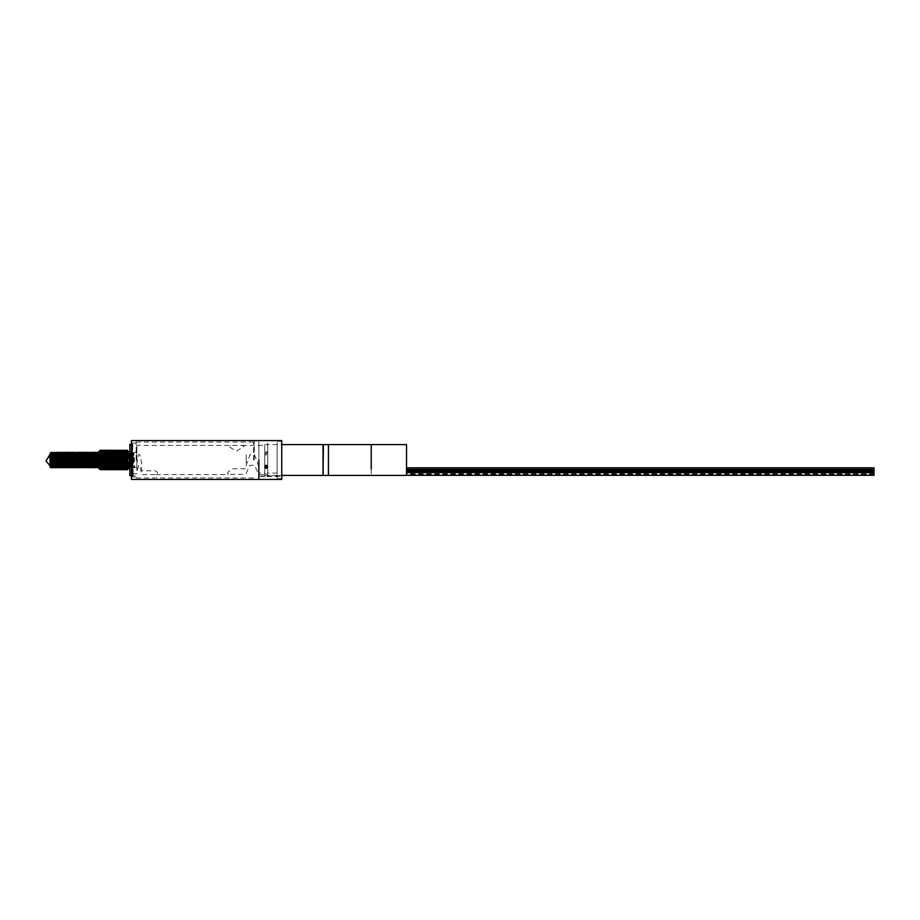 <?xml version="1.0" encoding="UTF-8"?>
<svg xmlns="http://www.w3.org/2000/svg" width="920" height="920" viewBox="0 0 920 920"><rect width="100%" height="100%" fill="white"/><g stroke="black" fill="none" stroke-linecap="round" stroke-linejoin="round"><path stroke-width="0.69" stroke-dasharray="4.6 3.45" d="M253.598 460L253.598 442.083L253.598 460M136.102 460L136.102 442.083L136.102 460M254.38 460L254.38 441.301L254.38 460M281.808 440.519L281.808 479.216L258.819 479.481L258.819 440.519L258.819 476.422L258.819 473.144L258.819 475.939L264.741 475.939L264.741 476.836L267.708 476.836L267.708 453.905L266.225 455.308L264.741 453.905L266.225 452.548L267.708 453.905L267.708 443.072L267.708 466.095L266.225 464.692L264.741 466.095L264.741 476.836M131.422 479.481L131.422 440.519M258.819 460L258.819 478.699L258.819 460M136.873 459.068L136.873 467.671L136.873 459.068M127.822 466.405L128.685 453.387L129.478 466.578L130.237 453.387L131.031 466.578L131.801 453.387L132.595 466.578L133.354 453.387L134.757 467.613L133.952 452.329L133.17 467.671L132.422 452.387L131.606 467.671L130.858 452.387L130.053 467.671L129.306 452.387L128.489 467.671L127.592 453.192M134.757 467.613L133.538 467.613L134.148 466.578M127.696 459.091L128.087 452.387L128.869 467.613L129.651 452.387L130.41 467.659L131.192 452.341L131.962 467.659L132.744 452.341L133.538 467.613M132.572 466.612L131.951 467.671L130.985 466.612M131.019 466.612L130.398 467.671L129.432 466.612L128.489 467.671M126.626 453.261L127.351 467.279M127.351 459.068L126.868 467.429M125.867 466.267L126.5 452.329M126.431 456.492L126.143 452.341L125.361 467.659L124.637 452.433M123.855 462.599L124.188 467.613L124.706 455.48M124.43 453.997L123.82 467.671M121.498 466.9L121.842 452.341L122.486 466.923M122.613 467.659L123.671 452.812M123.464 460.931L123.027 452.341L122.245 467.659L121.451 452.364L122.463 453.445M121.29 454.48L120.704 467.671M120.508 465.554L119.795 453.318M118.829 453.261L119.485 467.671L119.922 452.329M119.611 457.619L119.082 467.429M117.737 453.387L118.323 452.433L117.932 467.671L118.829 462.587L118.806 452.49M118.082 466.267L118.415 457.171M115.713 462.38L116.219 453.387L117.587 467.671L116.633 453.997M115.609 452.352L116.368 467.671L117.15 452.329L117.438 456.837M116.495 457.619L115.931 467.164M113.861 454.066L114.678 466.635M115.069 461.058L115.437 466.612L114.827 467.659L115.587 452.329M114.942 457.619L114.494 467.613L114.08 460.092M113.24 467.671L113.677 459.068M113.666 452.364L112.965 467.671M112.7 465.175L112.136 452.329L111.377 467.613L110.986 460.931M111.032 453.261L111.768 467.279M112.01 462.357L111.998 452.548M110.285 466.267L110.618 457.171M110.055 453.215L109.79 467.671L109.077 452.571M108.272 462.599L108.583 467.671L108.801 464.853M108.847 453.997L108.238 467.671M105.915 466.9L106.26 452.341L106.892 466.635M107.306 463.024L107.801 452.329L107.191 456.297M106.87 465.566L106.283 460.092M106.34 463.151L106.858 453.387L105.88 452.341L105.374 463.944M105.282 465.934L105.121 467.671M104.914 465.175L104.362 452.387L103.983 459.068M103.247 453.261L103.983 467.279M104.167 463.829L104.684 452.329L105.064 459.908M103.879 461.897L103.546 467.659L103.201 460.931M102.499 466.267L103.224 453.008M102.269 453.192L102.384 459.966M102.166 465.934L101.257 452.433M98.693 455.791L99.245 467.659L100.015 452.341L101.004 464.853M101.016 464.738L101.177 460.023M100.901 458.056L100.441 467.671M100.349 467.164L99.659 452.329L98.693 465.635M98.578 462.38L99.084 453.422L99.854 466.612L98.693 467.36M97.98 462.357L98.084 459.068M97.497 465.934L97.324 467.671M95.933 465.934L95.772 467.671M94.863 462.357L95.335 452.329M94.38 465.934L94.208 467.671M93.299 462.357L93.771 452.329M92.816 465.934L92.655 467.671M91.264 465.934L91.091 467.671M89.7 465.934L89.539 467.671M88.63 462.357L89.102 452.329M88.147 465.934L87.975 467.671M86.584 465.934L86.422 467.671M85.514 462.357L85.985 452.329M85.031 465.934L84.859 467.671M83.95 462.357L84.421 452.329M84.065 452.341L83.306 467.671M81.915 465.934L81.742 467.671M80.948 452.341L80.189 467.671M79.281 462.357L79.752 452.329M79.396 452.341L78.626 467.671M77.832 452.341L77.073 467.671M75.98 457.619L75.509 467.671M74.301 467.659L74.715 459.068M74.715 452.341L73.956 467.671M72.749 467.659L73.519 452.329M72.565 465.934L72.392 467.671M71.185 467.659L71.956 452.329M71.001 465.934L70.829 467.671M69.632 467.659L69.931 462.357M69.69 459.068L69.276 467.671M68.367 462.357L68.839 452.329M68.137 459.068L67.712 467.671M66.516 467.659L67.286 452.329M66.93 452.341L66.159 467.671M65.251 462.357L65.366 459.068M65.021 459.068L64.596 467.671M63.399 467.659L63.698 462.357M63.514 457.619L63.043 467.671M62.134 462.357L62.249 459.068M61.95 457.619L61.479 467.671M60.283 467.659L60.685 459.068M60.099 465.934L59.926 467.671M58.719 467.659L59.018 462.357M58.788 459.068L58.362 467.671M57.166 467.659L57.615 457.642M57.293 456.987L56.81 467.671M55.602 467.659L56.131 455.526M55.798 455.239L55.464 465.014M55.453 465.301L55.246 467.671M54.2 466.084L54.809 452.329M54.303 453.916L53.693 467.671M52.636 466.084L53.256 452.329M52.75 453.916L52.129 467.671M131.18 452.329L130.214 453.387L129.271 452.329L128.65 453.387M128.685 453.387L127.581 452.548M125.637 453.215L126.327 452.329M124.717 455.354L124.97 452.387L125.361 460.931M121.923 463.151L122.417 453.387L123.188 452.329M118.53 454.066L118.715 452.329M115.448 454.652L115.23 452.341L114.988 456.297M114.436 453.019L113.919 452.329M110.745 454.066L110.917 452.329M108.997 459.068L109.353 452.329L109.641 456.837M107.651 454.652L107.456 452.329L106.881 453.445M107.145 457.619L107.099 459.068M101.2 459.068L101.579 452.341L101.982 460.931M101.212 452.341L100.912 457.619M99.854 466.612L100.625 453.387L100.004 452.329L99.038 453.387M98.279 454.066L98.451 452.329M98.095 452.341L97.75 459.068M96.715 454.066L96.887 452.329M96.531 452.341L96.186 459.068M94.978 452.341L94.633 459.068M93.415 452.341L93.115 457.619M91.85 459.068L92.218 452.329M91.862 452.341L91.563 457.619M90.298 459.068L90.654 452.329M90.298 452.341L89.953 459.068M88.745 452.341L88.389 459.068M87.181 459.068L87.538 452.329M87.181 452.341L86.837 459.068M85.629 452.341L85.272 459.068M82.501 459.068L82.869 452.329M82.512 452.341L82.156 459.068M80.948 459.068L81.305 452.329M77.832 459.068L78.188 452.329M76.268 459.068L76.636 452.329M74.899 454.066L75.072 452.329M72.864 457.619L72.806 459.068M71.3 457.619L71.254 459.068M70.219 454.066L70.403 452.329M68.482 452.341L68.183 457.619M65.55 454.066L65.722 452.329M63.986 454.066L64.17 452.329M62.433 454.066L62.606 452.329M60.869 454.066L61.053 452.329M59.317 454.066L59.489 452.329M57.753 454.066L57.937 452.329M56.2 454.066L56.373 452.329M51.083 466.084L51.693 452.329M51.186 453.916L50.37 467.21L50.646 453.916M49.99 453.1L49.99 465.037L50.37 452.732M49.99 460.736L49.99 453.916L49.99 460.736M55.453 453.916L55.453 466.084L49.99 466.084M49.99 465.037L50.37 467.21M50.772 467.671L50.772 465.301M51.543 466.612L52.198 453.916M53.096 466.612L53.762 453.916M54.659 466.612L55.315 453.916M56.2 466.635L56.741 456.171M57.741 466.612L58.236 457.642M59.305 466.612L59.8 457.642M60.858 466.612L61.64 453.387M62.445 466.612L63.215 453.364M64.009 466.612L64.469 457.642M65.561 466.612L66.332 453.364M67.125 466.612L67.585 457.642M68.965 462.38L69.15 457.642M70.518 462.38L71.001 453.364M71.794 466.612L72.553 453.387M73.634 462.38L74.117 453.364M75.198 462.38L75.681 453.364M76.751 462.38L76.935 457.642M78.315 462.38L78.798 453.364M79.867 462.38L80.063 457.642M81.431 462.38L81.915 453.364M82.708 466.612L83.478 453.364M84.272 466.612L85.031 453.364M86.112 462.38L86.595 453.364M87.665 462.38L88.147 453.364M89.228 462.38L89.712 453.364M90.781 462.38L91.264 453.364M92.345 462.38L92.529 457.642M93.897 462.38L94.38 453.364M95.462 462.38L95.945 453.364M97.014 462.38L97.497 453.364M100.809 453.031L101.292 466.095M101.51 465.842L102.258 453.215M102.281 453.974L102.994 466.543M103.189 463.829L103.718 453.387L104.075 458.758M104.443 466.405L105.271 453.387L105.88 464.772M107.272 461.058L107.824 464.692M107.927 462.38L108.387 453.387L108.663 456.596M109.307 465.842L109.664 457.642M110.078 454.1L110.779 466.543M111.044 462.38L111.021 452.49M112.24 466.405L112.803 457.125M112.999 453.767L113.666 464.772M113.677 464.991L113.034 467.671M113.953 466.118L114.471 454.744M115.437 466.612L115.621 464.588M116.966 466.612L117.461 457.642M117.863 453.974L118.553 466.612M119.657 458.758L120.129 466.578L120.899 453.422L121.474 464.991M122.866 461.058L123.406 464.692M123.51 462.38L123.694 457.642M123.751 456.182L124.004 453.387L124.246 456.596M124.89 465.842L125.407 454.353M125.66 454.1L126.362 466.578L126.603 452.49M127.834 466.739L128.478 467.659M131.192 452.341L131.801 453.387L132.733 452.329M132.744 452.341L133.331 453.387L133.94 452.341M131.422 473.662L131.571 444.026L132.376 476.249L131.962 443.348L131.422 476.87L131.422 475.421L136.873 475.421L136.873 473.662L131.422 473.662L129.869 473.857L129.869 475.697M136.873 445.395L136.873 463.001L138.678 454.756L139.898 454.756L141.703 463.001L141.703 470.775L155.192 470.775L157.607 472.316L157.607 474.409L155.848 474.605L141.703 474.605L139.898 465.244L138.678 465.244L136.873 471.799L136.873 445.395L241.994 445.395L244.018 446.361L236.198 451.26L228.436 446.361L230.46 445.395M227.815 474.409L227.815 472.316L232.714 468.705L245.732 468.705L245.732 466.67L250.021 454.756L254.529 454.756L258.819 466.67L258.819 474.605L254.529 465.244L250.021 465.244L245.732 474.317L227.815 474.409M264.741 473.639L264.741 445.395L264.741 473.639M266.225 454.411L267.708 453.008L266.225 451.651L264.741 453.008L266.225 454.411M267.708 474.03L264.741 474.03L264.741 473.144L258.819 473.144M264.741 473.144L264.741 475.939M281.808 475.674L277.127 475.674L277.127 441.301L277.127 478.699L281.808 478.469M277.127 473.639L277.127 445.441L277.127 473.639M277.127 478.469L277.127 475.674M267.708 446.361L267.708 474.559L267.708 446.361M267.708 466.992L267.708 476.836M267.708 475.939L277.127 475.939M258.819 475.939L258.819 479.216M277.127 473.144L267.708 473.144M258.819 476.422L281.808 476.422M258.819 473.662L258.819 466.67M264.741 474.03L264.741 466.992M127.914 468.004L127.914 451.433L127.914 468.004M129.869 468.004L129.869 451.433L129.869 468.004M129.869 475.237L131.422 475.697L131.422 444.303L131.422 473.857M129.869 444.303L129.869 473.857M98.693 451.823L98.693 468.176M100.257 467.36L100.257 450.259M127.914 450.259L127.581 467.153M126.983 469.74L127.409 451.11M126.983 450.259L126.914 468.889M126.005 469.74L126.396 452.329L125.626 467.671M126.005 450.259L126.258 460M125.028 469.74L125.453 451.11M125.028 450.259L124.671 466.808M124.062 469.74L124.487 451.11M124.062 450.259L123.82 460L124.039 451.122L124.303 460L124.418 453.755M123.671 467.429L123.797 460.943L123.682 467.452M123.084 469.74L123.464 452.72M123.084 450.259L122.705 467.509M122.107 469.74L122.475 453.296M122.107 450.259L121.751 466.808L122.59 451.007M121.141 469.74L121.566 451.11M121.141 450.259L120.75 467.671L121.624 451.007M120.163 469.74L120.531 452.778M120.163 450.259L119.738 468.878M119.186 469.74L119.611 451.11M119.186 450.259L118.772 468.878M118.22 469.74L118.22 451.007L117.794 468.878M118.22 450.259L118.462 460M117.242 469.74L117.564 455.227M117.242 450.259L116.817 468.878M116.265 469.74L116.644 452.594M116.265 450.259L115.909 466.808M115.287 469.74L115.299 451.007L114.873 468.878M115.287 450.259L115.54 460M114.321 469.74L114.689 453.272M114.321 450.259L113.896 468.878M113.344 469.74L113.585 460M113.344 450.259L113.102 460M112.366 469.74L112.746 452.778M112.366 450.259L111.998 467.153M111.4 469.74L111.722 455.308M111.4 450.259L110.975 468.878M110.423 469.74L110.814 452.329L110.043 467.671M110.423 450.259L110.664 460M109.445 469.74L109.871 451.11M109.445 450.259L109.1 466.233M108.479 469.74L108.905 451.11M108.479 450.259L108.238 460L108.456 451.122L108.721 460L108.836 453.755M108.215 460.943L108.111 466.808M107.502 469.74L107.927 451.11M107.502 450.259L107.145 466.739M106.524 469.74L106.95 451.11M106.524 450.259L106.283 460.034L106.501 451.122L106.777 460L106.904 453.272M105.558 469.74L105.972 451.11M105.558 450.259L105.317 460L106.03 451.007M104.581 469.74L105.006 451.11M104.581 450.259L104.34 460L104.558 451.122L104.903 455.262M103.603 469.74L104.029 451.11M103.603 450.259L103.304 463.795M102.626 469.74L103.017 452.329M102.626 450.259L102.246 467.671L103.109 451.007M101.66 469.74L102.085 451.11M101.66 450.259L101.303 466.451M100.682 469.74L101.062 452.594L100.303 467.452M127.57 467.187L127.914 451.329L127.914 469.395M100.51 467.671L100.832 452.985M101.522 466.486L101.821 452.743M102.499 466.486L102.81 452.329M103.442 467.486L103.741 453.341M104.454 466.486L104.823 451.433M105.386 467.671L105.788 451.433M106.375 467.164L106.766 451.433M107.376 466.486L107.743 451.433M108.307 467.671L108.629 452.985M109.319 466.486L109.606 452.743M110.262 467.475L110.595 452.329M111.239 467.486L111.538 453.341M112.136 468.567L112.539 452.433M113.102 468.567L113.505 452.628M114.08 468.567L114.471 453.065M115.057 468.567L115.471 452.329M116.023 468.567L116.414 452.985M117.001 468.567L117.403 452.743M118.047 467.475L118.392 452.329M119.025 467.486L119.324 453.341M120.025 466.762L120.336 452.433M120.968 467.671L121.302 452.628M121.957 467.164L122.245 453.548M122.935 467.118L123.257 452.329M123.889 467.671L124.188 453.548M124.89 466.842L125.269 451.433M125.844 467.475L126.247 451.433M126.822 467.486L127.224 451.433M127.822 466.762L127.914 462.173M100.291 467.429L100.682 450.259M101.901 460L102.039 453.123M103.293 463.703L104.087 451.007M107.123 466.992L107.904 452.49M108.1 466.681L108.238 460L108.468 468.993L108.721 460M109.698 460L109.813 453.755M110.02 467.671L110.181 460M111.032 466.233L111.78 452.916M111.987 467.187L112.343 451.122L112.7 455.262M113.953 466.233L114.321 451.007L114.252 468.889M114.816 468.993L115.057 460M115.782 468.993L116.748 451.007M116.759 468.993L117.219 451.122L117.576 455.009M117.737 468.993L117.978 460M118.703 468.993L119.577 452.916M119.784 467.187L120.14 451.122L120.497 455.262M122.705 466.992L123.567 451.007M124.66 466.831L125.005 451.122L125.373 455.009M125.603 467.671L125.764 460M100.498 463.231L100.682 468.993L100.924 460M102.384 460L102.626 468.993L102.879 460M103.362 460L103.603 468.993L103.856 460M104.34 460L104.57 468.993L104.823 460M104.937 453.755L105.064 451.007M105.317 460L105.547 468.993L105.8 460M106.283 460L106.524 468.993L106.777 460M107.26 460L107.502 468.993L107.743 460M111.159 460L111.389 468.993L111.642 460M112.125 460L112.366 468.993L112.62 460M114.08 460L114.31 468.993M116.023 460L116.265 468.993L116.518 460M117.001 460L117.231 468.993L117.484 460M118.945 460L119.186 468.993L119.439 460M119.922 460L120.163 468.993L120.405 460M120.531 453.755L120.646 451.007M120.899 460L121.129 468.993L121.382 460M121.865 460L122.107 468.993L122.36 460M122.843 460L123.084 468.993L123.326 460M123.82 460L124.05 468.993L124.303 460M124.786 460L125.028 468.993L125.281 460M126.741 460L126.971 468.993M127.719 460L127.914 468.671M127.914 450.604L127.914 451.329M98.693 452.87L98.693 466.325L98.693 452.87M132.411 474.49L132.733 443.348L133.159 476.249L132.353 444.026L132.411 474.49M246.203 459.62L246.203 463.105L246.203 459.62M246.203 460.759L246.203 453.801L246.203 460.759M328.486 469.073L328.486 444.647L328.486 469.073M371.185 444.647L371.185 475.352L371.185 444.647M323.414 444.647L323.414 475.352M328.486 444.647L328.486 475.352M371.185 460.563L371.185 470.488L371.185 460.563M371.185 457.067L371.185 468.441L371.185 457.067M371.185 459.436L371.185 449.512L371.185 459.436M323.023 468.843L323.023 445.038L323.023 468.843M874 475.284L874 474.559L406.479 474.904L406.479 444.647M874 474.559L874 470.453L406.479 470.465L406.479 467.785L406.479 474.559M406.479 475.352L406.479 471.649L874 471.534M406.479 472.443L874 472.224M406.479 471.649L406.479 470.453L874 470.465L874 467.785M874 471.925L406.479 471.925M874 473.11L406.479 473.11M874 473.995L406.479 473.995M874 472.592L406.479 472.949M323.023 444.647L323.023 475.352M323.023 454.572L323.023 469.188L323.023 454.572M57.983 460.276L58.017 459.011L53.992 455.561L46.287 458.919M136.102 442.083L253.598 442.083L254.38 441.301M136.102 477.917L253.598 477.917L254.38 478.699M136.102 443.129L131.422 443.129M136.102 476.87L131.422 476.87M136.873 467.671L134.734 467.671L134.101 466.612M134.136 466.612L133.515 467.671L132.549 466.612M136.873 452.329L133.952 452.329M125.419 467.671L124.913 466.877M122.521 467.671L122.003 467.233M119.588 467.509L118.519 466.612M116.989 466.612L116.368 467.671L115.402 466.612M114.816 467.671L113.976 466.831M109.837 467.671L109.33 466.877M106.915 467.671L106.409 467.233M102.039 467.671L101.534 466.877M101.062 467.222L100.579 467.671M125.568 453.387L124.648 452.329M117.15 452.329L116.598 452.674M115.402 452.329L114.908 452.893M109.56 452.663L109.066 452.329M105.179 453.169L104.34 452.329M103.132 452.341L103.948 452.996M104.501 466.612L104.96 467.406M105.19 453.192L105.88 452.341M110.32 467.383L110.779 466.704M112.251 466.739L112.746 467.406M113.068 453.387L113.459 452.709M120.083 466.612L120.554 467.44M120.497 452.709L120.865 453.387L121.256 452.709M123.981 453.387L124.384 452.674M125.902 467.383L126.373 466.704M99.073 453.387L98.693 452.743M102.971 466.612L102.522 467.383M108.422 453.387L108.111 452.847M124.004 453.387L123.694 452.847M131.571 444.026L131.962 443.348M131.962 475.973L132.353 476.652M155.848 474.605L228.39 474.605M258.819 474.605L264.741 474.605M267.708 453.905L267.708 453.008M277.127 478.699L281.808 478.699M277.127 441.301L281.808 441.301M264.741 453.905L264.741 453.008M241.994 445.395L264.741 445.395M132.733 443.348L132.353 444.026M133.124 476.652L132.733 475.973M874 471.971L406.479 471.971M874 473.236L406.479 473.236M874 474.225L406.479 474.225M874 474.904L406.479 474.904M264.741 444.647L281.808 444.647M264.741 475.352L281.808 475.352M49.99 465.75L55.925 464.657L57.925 458.585M55.453 454.986L53.141 454.02L49.99 454.25"/><path stroke-width="1.38" d="M258.819 460L258.819 479.481L258.819 460M131.422 460L131.422 479.481L281.808 479.481L281.808 440.519L131.422 440.519L131.422 460M127.351 467.279L127.696 459.091M126.868 467.429L126.431 456.492M125.361 460.931L125.867 466.267M123.188 452.329L123.855 462.599M123.959 467.671L123.464 460.931M122.486 466.923L122.521 467.671M120.497 452.709L120.508 465.554M119.082 467.429L118.346 452.341M117.438 456.837L118.082 466.267M115.931 467.164L115.448 454.652M114.678 466.635L114.827 467.659M112.481 452.329L113.24 467.671M112.965 467.671L112.7 465.175M111.768 467.279L112.01 462.357M109.641 456.837L110.285 466.267M108.111 452.847L108.272 462.599M108.801 464.853L108.997 459.068M108.376 467.671L107.651 454.652M106.892 466.635L107.306 463.024M107.099 459.068L106.87 465.566M105.064 459.908L105.455 467.671L104.914 465.175M105.374 463.944L105.282 465.934M103.983 467.279L104.167 463.829M103.983 459.068L103.879 461.897M101.982 460.931L102.499 466.267M102.384 459.966L102.166 465.934M101.177 460.023L101.2 459.068M98.693 465.635L98.095 452.341L98.693 455.791M97.485 453.387L96.887 452.329L97.439 464.611L97.704 467.613L97.98 462.357M97.75 459.068L97.497 465.934M98.095 452.341L97.508 453.387L98.29 466.612L97.324 467.671L96.887 452.329M95.921 453.387L96.117 467.671L96.715 454.066M96.186 459.068L95.933 465.934M96.531 452.341L95.956 453.387L96.738 466.612L95.772 467.671L95.335 452.329M94.978 452.341L94.369 453.387L93.771 452.329L94.553 467.671L94.863 462.357M94.633 459.068L94.38 465.934M94.553 467.671L93.771 452.329M92.529 457.642L93.001 467.671L93.299 462.357M93.115 457.619L92.816 465.934M93.001 467.671L92.218 452.329M92.345 462.38L92.034 466.612L90.654 452.329L91.436 467.671L91.85 459.068M91.563 457.619L91.264 465.934M92.644 467.659L92.057 466.612L91.08 467.659L90.344 452.387L89.712 453.364L90.471 466.612L90.781 462.38M89.723 453.387L89.102 452.329L89.884 467.671L90.298 459.068M89.953 459.068L89.7 465.934M90.505 466.612L89.516 467.659L88.78 452.387L88.147 453.364L88.906 466.612L89.228 462.38M88.929 466.635L87.963 467.659L87.745 464.611L87.193 452.329L88.32 467.671L88.63 462.357M88.389 459.068L88.147 465.934M87.193 452.329L86.572 453.387L87.388 466.612L86.767 467.671L85.64 452.329L86.767 467.671L87.181 459.068M86.837 459.068L86.584 465.934M86.112 462.38L85.79 466.612L84.421 452.329L85.203 467.671L85.514 462.357M85.272 459.068L85.031 465.934M85.824 466.612L84.847 467.659L84.421 452.329M83.455 453.387L82.869 452.329L83.409 464.611L83.674 467.613L83.95 462.357M84.065 452.341L83.49 453.387L84.249 466.635L83.306 467.671L82.869 452.329M81.903 453.387L81.305 452.329L82.087 467.671L82.501 459.068M82.156 459.068L81.915 465.934M82.512 452.341L81.926 453.387L82.708 466.612L81.742 467.671L81.305 452.329M80.063 457.642L80.523 467.671L80.948 459.068M80.523 467.671L79.752 452.329M79.396 452.341L78.787 453.387L78.188 452.329L78.971 467.671L79.281 462.357M78.971 467.671L78.188 452.329M76.935 457.642L77.406 467.671L77.832 459.068M77.406 467.671L76.314 452.387L75.98 457.619M76.751 462.38L76.44 466.612L75.072 452.329L75.854 467.671L76.268 459.068M76.475 466.612L75.498 467.659L74.761 452.387L74.117 453.364L74.888 466.612L75.198 462.38M74.14 453.387L73.519 452.329L74.301 467.659L73.197 452.387L72.864 457.619M72.381 467.659L70.989 453.387L71.99 452.387L72.749 467.659L71.645 452.387L71.3 457.619M72.806 459.068L72.565 465.934M69.15 457.642L69.437 453.387L70.414 452.341L71.185 467.659L70.081 452.387L69.69 459.068M71.254 459.068L71.001 465.934M69.253 460.931L69.264 467.659L68.494 452.329L69.253 460.931M69.931 462.357L70.219 454.066M67.585 457.642L68.057 467.671L68.367 462.357M68.482 452.341L67.907 453.387L68.666 466.635L67.712 467.671L67.286 452.329M66.32 453.387L65.722 452.329L66.516 467.659L65.412 452.387L65.021 459.068M64.469 457.642L64.941 467.671L65.251 462.357M64.941 467.671L63.848 452.387L63.514 457.619M64.17 452.329L63.204 453.387L62.606 452.329L63.388 467.671L63.997 466.635L64.584 467.659M63.698 462.357L63.986 454.066M63.388 467.671L62.295 452.387L61.95 457.619M62.606 452.329L61.64 453.387L61.053 452.329L61.824 467.671L62.134 462.357M61.674 453.387L62.433 466.635L61.468 467.659L60.708 452.329L60.099 465.934M59.8 457.642L60.283 467.659L59.179 452.387L58.788 459.068M58.236 457.642L58.362 467.671L57.615 452.387L57.293 456.987M59.018 462.357L59.317 454.066M55.315 453.916L56.396 452.387L56.798 467.659L55.798 455.239M53.762 453.916L54.843 452.387L55.591 467.671L54.303 453.916M53.843 453.387L54.2 466.084M53.877 453.387L54.648 466.635L54.038 467.671L52.75 453.916M52.198 453.916L52.636 466.084M52.325 453.387L53.084 466.635L52.474 467.671L51.186 453.916M127.592 453.192L127.351 459.068M126.603 452.49L126.626 453.261M124.637 452.433L124.43 453.997M121.256 452.709L121.29 454.48M119.795 453.318L119.611 457.619M118.415 457.171L118.53 454.066M118.806 452.49L118.829 453.261M116.633 453.997L116.495 457.619M115.402 452.329L115.885 452.812M114.988 456.297L114.942 457.619M113.677 459.068L113.861 454.066M114.08 460.092L113.919 452.329M110.618 457.171L110.745 454.066M111.021 452.49L111.032 453.261M110.986 460.931L111.239 467.486M109.077 452.571L108.847 453.997M107.191 456.297L107.145 457.619M106.283 460.092L105.903 452.329M103.201 460.931L102.764 452.341M98.084 459.068L98.279 454.066M85.64 452.329L85.031 453.364M74.715 459.068L74.899 454.066M68.183 457.619L68.137 459.068M65.366 459.068L65.55 454.066M62.249 459.068L62.433 454.066M60.685 459.068L60.869 454.066M57.615 457.642L57.753 454.066M56.131 455.526L56.2 454.066M49.99 460.839L50.381 452.732L50.772 467.671L49.99 466.9L49.99 460.839M55.453 466.084L54.97 453.916M50.646 453.916L52.118 467.659M54.832 452.341L56.212 466.612M56.741 456.171L57.005 453.422L58.351 467.659M59.133 452.341L58.523 453.387L59.915 467.659M60.685 452.341L60.076 453.387L61.468 467.659M63.227 453.387L63.974 466.612M64.791 453.387L66.148 467.659M66.93 452.341L66.343 453.387L67.7 467.659M69.264 467.659L68.965 462.38M68.85 452.341L70.817 467.659M70.242 466.612L70.518 462.38M73.163 452.341L72.553 453.387L73.933 467.659M72.749 467.659L73.634 462.38M77.257 453.387L78.004 466.612L78.315 462.38M78.809 453.387L79.557 466.612L79.867 462.38M80.373 453.387L81.121 466.612L81.431 462.38M82.673 466.612L83.283 467.659M87.388 466.612L87.665 462.38M92.84 453.387L93.587 466.612L93.897 462.38M94.392 453.387L95.151 466.612L95.462 462.38M97.313 467.659L97.014 462.38M98.693 467.36L98.578 462.38M102.189 453.387L102.281 453.974M102.994 466.543L103.189 463.829M104.075 458.758L104.443 466.405M105.88 464.772L106.099 466.578L106.34 463.151M106.881 453.445L107.272 461.058M107.824 464.692L107.927 462.38M108.663 456.596L109.307 465.842M109.664 457.642L110.055 453.215M109.56 452.663L110.078 454.1M110.779 466.543L111.044 462.38M111.998 452.548L112.24 466.405M112.803 457.125L112.999 453.767M113.976 466.831L113.953 466.118M114.471 454.744L115.069 461.058M115.621 464.588L115.713 462.38M117.461 457.642L117.863 453.974M119.531 452.996L119.657 458.758M121.474 464.991L121.681 466.578L121.923 463.151M122.463 453.445L122.866 461.058M123.406 464.692L123.51 462.38M123.694 457.642L123.751 456.182M124.246 456.596L124.89 465.842M125.407 454.353L125.534 453.387L125.66 454.1M127.121 453.387L127.822 466.405M50.772 466.486L50.933 467.659L51.083 466.084M264.822 466.543L266.225 467.452L267.317 467.026M266.225 465.589L267.708 466.992L266.225 468.349L264.741 466.992L266.225 465.589M131.422 475.697L129.869 475.697L129.869 444.303L131.422 444.303M100.303 467.452L100.199 469.683L98.693 468.176L98.693 451.823L100.257 450.259L100.257 463.496L101.165 469.74L100.257 450.259M100.257 469.096L100.257 467.36M127.581 467.153L126.488 450.259L127.466 469.74M127.409 451.11L127.914 469.395L127.466 450.259M126.258 460L126.488 469.74M126.741 460L126.488 450.259M125.626 467.671L124.545 450.259L125.522 469.74M125.453 451.11L125.522 450.259M124.671 466.808L123.567 450.259L124.545 469.74M124.487 451.11L124.545 450.259M123.682 467.452L122.601 450.259L123.567 469.74M123.464 452.72L123.567 450.259M122.705 467.509L121.624 450.259L122.601 469.74M122.475 453.296L122.601 450.259M121.382 460L121.624 469.74M121.566 451.11L121.624 450.259M120.405 460L120.646 469.74M120.531 452.778L120.646 450.259M119.738 468.878L118.703 450.259L119.68 469.74M119.611 451.11L119.68 450.259M118.772 468.878L117.725 450.259L118.703 469.74M118.945 460L118.703 450.259M117.794 468.878L116.759 450.259L117.725 469.74M117.564 455.227L117.725 450.259M116.817 468.878L115.782 450.259L116.759 469.74M116.644 452.594L116.759 450.259M115.909 466.808L114.804 450.259L115.782 469.74M116.023 460L115.782 450.259M114.873 468.878L114.804 450.259M114.471 453.065L114.781 468.878L113.827 450.259L114.804 469.74M113.896 468.878L112.861 450.259L113.827 469.74M114.08 460L113.827 450.259M112.746 452.778L112.861 450.259M112.62 460L112.861 469.74M111.998 467.153L110.906 450.259L111.883 469.74M111.722 455.308L111.883 450.259M110.975 468.878L109.94 450.259L110.906 469.74M111.159 460L110.906 450.259M110.043 467.671L108.962 450.259L109.94 469.74M109.871 451.11L109.94 450.259M109.1 466.233L108.479 450.259L108.215 460.943M108.905 451.11L108.962 450.259M108.111 466.808L107.019 450.259L107.985 469.74M107.927 451.11L107.985 450.259M107.145 466.739L106.041 450.259L107.019 469.74M106.95 451.11L107.019 450.259M105.8 460L105.064 450.259L105.236 464.646M105.972 451.11L106.041 450.259M104.823 460L104.087 450.259L104.063 469.625L103.12 450.259L104.087 469.74M105.006 451.11L105.064 450.259M104.029 451.11L104.087 450.259M103.304 463.795L103.097 469.625L102.143 450.259L103.12 469.74M103.017 452.329L103.12 450.259M101.901 460L102.143 469.74M102.085 451.11L102.143 450.259M101.303 466.451L101.165 469.74M100.924 460L101.165 450.259M107.904 452.49L108.962 469.74M105.225 464.519L105.317 460L106.041 469.74M103.856 460L104.063 468.878L104.34 460L105.064 469.74M100.199 469.683L100.015 463.404L100.51 467.671M100.832 452.985L101.522 466.486M101.821 452.743L102.499 466.486M103.12 452.329L103.442 467.486M103.741 453.341L104.454 466.486M105.317 460L105.386 467.671M106.283 460L106.375 467.164M106.904 453.272L107.376 466.486M107.985 451.007L108.307 467.671M108.629 452.985L109.319 466.486M109.606 452.743L110.262 467.475M111.538 453.341L111.987 467.187M112.539 452.433L112.861 468.993M113.505 452.628L113.953 466.233M114.689 453.272L114.39 451.122M115.471 452.329L115.54 460M116.414 452.985L116.518 460M117.403 452.743L118.047 467.475M118.715 452.329L119.025 467.486M119.324 453.341L120.025 466.762M120.336 452.433L120.968 467.671M121.302 452.628L121.957 467.164M122.245 453.548L122.935 467.118M123.257 452.329L123.889 467.671M124.188 453.548L124.89 466.842M125.373 455.009L125.844 467.475M126.488 451.007L126.822 467.486M127.891 468.889L127.822 466.762M100.015 463.404L100.291 467.429M102.879 460L103.097 468.878L103.293 463.703M106.777 460L107.123 466.992M107.743 460L108.1 466.681M108.721 460L108.537 451.122M109.698 460L110.02 467.671M110.664 460L111.032 466.233M111.642 460L111.883 468.993M113.585 460L113.838 468.993M117.484 460L118.151 468.889M118.462 460L119.128 468.889M119.439 460L119.784 467.187M122.36 460L122.705 466.992M123.326 460L123.671 467.429M124.303 460L124.66 466.831M125.281 460L125.603 467.671M127.477 468.993L127.57 467.187M102.039 453.123L102.384 460M102.695 451.122L103.362 460M103.672 451.122L104.34 460M104.903 455.262L104.937 453.755M107.007 451.007L107.26 460M108.836 453.755L108.962 451.007M109.813 453.755L110.181 460M111.78 452.916L112.125 460M112.7 455.262L113.102 460M114.804 451.007L115.057 460M116.334 451.122L117.001 460M117.576 455.009L117.978 460M119.577 452.916L119.922 460M120.497 455.262L120.531 453.755M120.232 451.122L120.899 460M121.21 451.122L121.865 460M122.176 451.122L122.843 460M123.153 451.122L123.82 460M124.418 453.755L124.786 460M125.511 451.007L125.764 460M127.466 451.007L127.719 460M371.185 469.073L371.185 444.647L371.185 469.073M323.023 474.961L323.414 444.647L406.479 444.647L406.479 475.352L328.486 475.352L328.486 444.647M874 472.949L874 475.284L406.479 475.284M874 471.661L874 472.592L406.479 472.592M406.479 470.603L874 470.603L874 471.534L406.479 471.534M406.479 467.785L874 467.785L874 469.292L406.479 469.303L874 469.292L874 470.546L406.479 470.546M874 472.443L406.479 472.224M281.808 475.352L323.023 475.352L323.023 444.647L281.808 444.647M57.718 461.081L57.983 460.276M107.387 467.061L106.915 467.671M109.066 452.329L108.594 453.031M76.636 452.329L75.681 453.364M65.722 452.329L64.757 453.387M53.256 452.329L52.29 453.387M51.693 452.329L50.726 453.387M54.636 453.916L53.417 453.916M53.072 453.916L51.853 453.916M51.52 453.916L50.462 453.916M53.072 466.612L53.682 467.659M54.625 466.612L55.234 467.659M55.602 467.659L56.189 466.612L56.798 467.659M56.384 452.341L56.959 453.387L57.569 452.341M62.422 466.612L63.032 467.659M74.888 466.612L75.498 467.659M76.44 466.612L77.05 467.659M77.234 453.364L77.832 452.341M77.429 467.659L78.004 466.612L78.614 467.659M78.982 467.659L79.557 466.612L80.166 467.659M80.35 453.364L80.948 452.341M80.546 467.659L81.121 466.612L81.73 467.659M84.237 466.612L84.847 467.659M85.79 466.612L86.399 467.659M87.354 466.612L87.963 467.659M88.906 466.612L89.516 467.659M90.471 466.612L91.08 467.659M91.264 453.364L91.862 452.341M92.828 453.364L93.415 452.341M93.012 467.659L93.587 466.612L94.196 467.659M94.564 467.659L95.151 466.612L95.76 467.659M100.084 467.061L100.429 467.659M100.809 453.031L101.212 452.341M102.994 466.704L103.5 467.578M106.053 466.612L106.409 467.233M107.87 467.061L108.226 467.659M108.847 467.222L109.33 466.877M121.635 466.612L122.003 467.233M123.452 467.061L123.809 467.659M124.43 467.222L124.913 466.877M126.373 466.704L126.879 467.578M50.381 452.732L50.761 453.387M51.532 466.635L50.772 467.671M57.764 466.635L57.166 467.659M59.317 466.635L58.719 467.659M60.881 466.635L60.283 467.659M65.55 466.635L64.952 467.659M67.114 466.635L66.516 467.659M70.23 466.635L69.632 467.659M71.024 453.387L70.414 452.341M71.783 466.635L71.185 467.659M72.576 453.387L71.967 452.341M74.911 466.612L74.301 467.659M86.606 453.387L85.997 452.341M88.159 453.387L87.549 452.341M101.407 466.612L101.062 467.222M104.454 466.739L103.983 467.544M112.251 466.739L111.78 467.544M117.771 453.387L117.357 452.663M122.969 467.061L122.613 467.659M127.834 466.739L127.362 467.544M127.914 451.433L129.869 451.433M127.914 468.567L129.869 468.567M323.414 475.352L328.486 475.352M49.99 454.25L46 460.989L49.99 465.75M57.925 458.585L56.626 456.044M56.269 455.653L55.453 454.986"/></g></svg>
